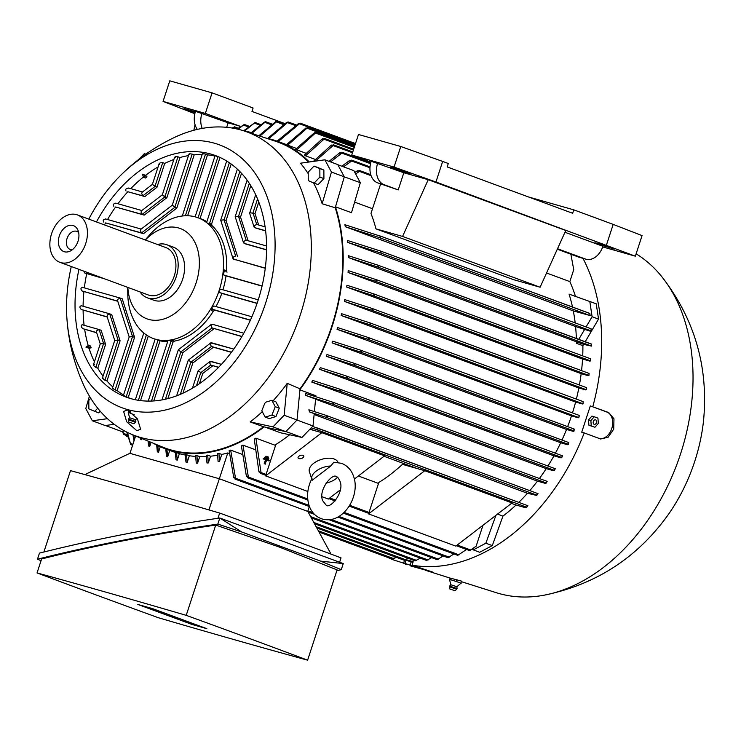 <?xml version="1.0" encoding="UTF-8"?>
<svg xmlns="http://www.w3.org/2000/svg" width="741" height="741" viewBox="0 0 741 741"><rect width="100%" height="100%" fill="white"/><g stroke="black" fill="none" stroke-linecap="round" stroke-linejoin="round"><path stroke-width="1.11" d="M312.017 478.38C307.441 487.356 306.422 496.257 308.941 505.103C311.072 511.679 315.129 516.19 321.131 518.635C342.203 525.943 360.617 496.59 353.753 476.852C351.623 470.276 347.566 465.765 341.564 463.32L333.848 462.227L330.782 465.987L312.22 480.251A15.042 7.975 -17.7 0 1 311.859 479.427A15.042 7.975 -17.7 0 1 330.782 465.987M337.572 477.426A15.042 7.975 -17.7 0 1 325.957 483.151M311.859 479.427L309.368 471.656A15.042 7.975 -17.7 0 1 317.167 461.152A15.042 7.975 -17.7 0 1 334.191 459.012A15.042 7.975 -17.7 0 1 337.998 462.403M354.355 479.066L384.57 455.854L321.835 432.688L265.602 475.879L307.848 491.487M322.029 496.72L328.337 499.054L340.332 489.838M298.947 456.215A3.01 1.593 -17.7 0 1 301.865 455.187A3.01 1.593 -17.7 0 1 303.819 456.039A3.01 1.593 -17.7 0 1 302.967 457.706A3.01 1.593 -17.7 0 1 300.04 458.735A3.01 1.593 -17.7 0 1 298.095 457.873A3.01 1.593 -17.7 0 1 298.947 456.215M176.515 452.594L177.256 460.133A170.476 119.607 -69.7 0 1 176.645 459.957A170.476 119.607 -69.7 0 1 176.034 459.781L175.293 452.251A163.65 114.827 -69.7 0 0 175.904 452.427A163.65 114.827 -69.7 0 0 176.515 452.594L179.368 453.649A163.65 114.827 -69.7 0 0 185.259 455.048M186.5 454.687L187.232 462.245A170.476 119.607 -69.7 0 1 185.963 462.051L185.231 454.492A163.65 114.827 -69.7 0 0 186.5 454.687L189.353 455.743A163.65 114.827 -69.7 0 0 195.615 456.419M196.884 455.558L197.588 463.19A170.476 119.607 -69.7 0 1 196.272 463.144L195.559 455.511A163.65 114.827 -69.7 0 0 196.884 455.558L199.737 456.613A163.65 114.827 -69.7 0 0 206.378 456.512M207.684 455.141L208.341 462.912A170.476 119.607 -69.7 0 1 206.98 463.014L206.313 455.27A163.65 114.827 -69.7 0 0 207.684 455.141L210.537 456.197A163.65 114.827 -69.7 0 0 217.567 455.243M218.928 453.372L219.521 461.347A170.476 119.607 -69.7 0 1 218.104 461.615L217.502 453.668A163.65 114.827 -69.7 0 0 218.928 453.372L221.791 454.428A163.65 114.827 -69.7 0 0 227.783 452.936L229.275 453.483M233.767 477.704L229.173 450.602A163.65 114.827 -69.7 0 0 230.664 450.102L241.751 454.196M246.438 476.435L241.381 445.86A163.65 114.827 -69.7 0 0 242.955 445.137L254.534 449.416M258.952 471.897L254.246 439.154A163.65 114.827 -69.7 0 0 255.904 438.153L275.559 445.415M358.366 475.991L378.512 483.428M497.507 514.115L502.944 516.116L492.302 545.589L479.705 552.258L473.267 549.878L485.864 543.218L495.933 515.319M312.6 426.399L527.898 505.733L526.573 507.446L524.508 507.437L516.023 505.029A163.65 114.827 110.3 0 1 502.944 516.116M516.023 505.029L511.503 503.361M417.405 468.608L384.023 456.28M314.443 430.595L310.108 428.993M285.924 431.54L301.967 437.459L280.385 432.744L265.185 427.131M153.137 443.183A163.65 114.827 -69.7 0 0 164.789 448.574A163.65 114.827 -69.7 0 0 170.68 450.5A163.65 114.827 -69.7 0 0 264.157 426.909L263.546 426.77A163.048 114.401 110.3 0 1 162.242 446.934L132.111 434.522A161.853 113.558 110.3 0 1 82.927 383.44C73.72 362.46 68.357 340.536 66.857 317.667A140.188 98.358 110.3 0 1 71.293 266.538M265.602 475.879L275.865 444.48A163.65 114.827 -69.7 0 0 289.638 434.763M368.555 513.902L378.818 482.493A163.65 114.827 -69.7 0 0 402.437 464.357L424.788 470.711L512.059 502.935L455.826 546.126L368.555 513.902L424.788 470.711M485.864 543.218L492.302 545.589M472.23 548.998L473.267 549.878M457.725 555.361L466.552 549.47M457.734 555.37L343.352 513.133M242.955 445.137L248.383 477.047L247.781 477.834L307.83 500.008M248.235 477.871L246.605 475.611M456.373 545.709L469.562 550.582A0.898 0.63 -69.7 0 0 470.229 550.267L476.139 546.191L482.984 525.267M255.904 438.153L261.101 473.036A0.898 0.63 110.3 0 1 260.443 473.351L265.787 475.333M259.109 471.119L260.443 473.351A188.807 132.472 -69.7 0 0 261.101 473.036M230.664 450.102L235.545 478.26L235.008 479.075L309.46 506.566M337.85 517.051L448.009 557.732L453.937 553.962M235.369 479.112L233.961 476.861M437.162 559.677L443.201 555.954M437.171 559.677L328.958 519.719M331.042 554.12L307.821 511.429L219.345 478.76L208.897 509.901M43.895 551.999L70.488 470.637A1005.991 38.615 18.1 0 1 219.66 513.05A1227.04 47.1 18.1 0 1 282.617 536.104A1227.04 47.1 18.1 0 1 341.036 557.871L339.61 562.243M37.467 559.196L39.458 553.11C94.051 539.365 154.174 527.666 219.818 518.005L343.25 563.586L341.258 569.662L320.621 561.132L241.714 531.992L217.835 524.091C152.183 533.752 92.06 545.45 37.467 559.196L41.042 560.705M336.822 570.774L341.258 569.662M307.608 660.166L337.109 569.894L279.07 546.969L215.724 525.073C152.303 534.381 94.264 545.672 41.616 558.964L37.05 572.932A1227.04 47.1 -161.9 0 0 95.469 594.699A1227.04 47.1 -161.9 0 0 158.435 617.753A1005.991 38.615 -161.9 0 0 307.608 660.166A1227.04 47.1 -161.9 0 0 249.189 638.399A1227.04 47.1 -161.9 0 0 186.223 615.345A1005.991 38.615 -161.9 0 0 37.05 572.932M192.114 624.478L137.817 604.434L152.544 608.62L206.832 628.664L192.114 624.478L192.354 623.755M191.234 623.477L184.352 621.282L191.271 623.357M177.534 618.661L171.486 616.531L177.571 618.54M163.854 613.613L157.814 611.482L163.9 613.492M155.443 610.26L148.561 608.065L155.48 610.139M149.784 608.417L149.951 607.879M148.561 608.065L148.737 607.537M163.113 612.853L154.999 610.445L163.215 612.557M168.911 615.289L176.793 617.901L168.911 615.289M183.805 620.68L189.659 622.653L183.805 620.68M215.724 525.073L186.223 615.345M320.621 561.132L343.25 563.586M217.835 524.091L219.818 518.005L241.714 531.992M219.66 513.05L217.947 518.283M84.835 474.592L129.879 453.325L219.345 478.76L227.783 452.936M392.045 559.01L394.258 557.908M318.352 530.788L393.804 558.649L396.24 557.297M404.049 560.177L408.124 558.297M415.155 560.891L420.304 558.121M426.64 560.465L431.605 557.621M307.737 511.401L309.34 506.52M219.521 461.347L221.791 454.428M208.341 462.912L210.537 456.197M197.588 463.19L199.737 456.613M187.232 462.254L189.353 455.743M177.256 460.133L179.368 453.649M164.789 448.574L172.875 451.565A163.65 114.827 -69.7 0 0 175.302 452.418M165.771 448.935L166.484 456.354A170.476 119.607 -69.7 0 0 167.661 456.845L169.763 450.417M156.675 445.063L157.324 451.741A170.476 119.607 -69.7 0 0 158.454 452.39L160.288 446.758M148.08 441.108L148.561 445.915A170.476 119.607 -69.7 0 0 149.636 446.712L151.071 442.331M140.114 437.82L140.225 438.792A170.476 119.607 -69.7 0 0 141.244 439.765L141.67 438.459M129.962 453.344L135.631 435.977M166.929 449.37L167.661 456.845M157.787 445.61L158.454 452.39M149.117 441.534L149.636 446.712M141.077 438.218L141.244 439.765M301.967 437.459L313.017 425.973L314.203 413.654L309.479 411.913L326.123 417.331L536.716 495.099L537.262 494.284M296.974 420.045L313.017 425.973M315.833 396.704L315.925 395.777L299.929 389.868M326.123 417.331L327.355 416.766L326.031 415.368L308.877 409.801L309.488 411.913M314.397 411.579L315.601 399.066L305.653 395.398L305.32 393.378L332.274 402.03L333.57 403.419L332.283 403.956L305.653 395.398M529.787 490.616A163.65 114.827 110.3 0 0 537.447 481.141L544.941 483.271L546.117 483.16L546.525 482.058M546.312 482.354L546.858 481.909M332.413 402.085L547.154 481.381L546.117 483.16M536.975 494.627L537.716 494.108M326.031 415.368L538.003 493.645L536.716 495.099M536.882 495.47L527.453 493.284L314.119 414.506M527.453 493.284A163.65 114.827 110.3 0 1 518.793 502.37M526.573 507.446L526.527 507.02A0.898 0.63 -69.7 0 0 527.092 506.39L527.62 506.122M316.592 427.705L317.963 429.169A0.898 0.63 110.3 0 1 317.398 429.799L311.192 427.863M317.398 429.799A188.807 132.472 -69.7 0 0 317.963 429.169M537.447 481.141L315.592 399.214M582.889 345.667L576.452 343.296A163.65 114.827 -69.7 0 0 576.433 341.777L583.649 344.38L582.889 345.667A163.65 114.827 110.3 0 1 582.713 355.893M576.433 341.777L348.409 257.572A163.65 114.827 -69.7 0 0 348.372 255.691L377.669 265.083L591.522 344.222L591.485 346.093L376.548 266.593L348.409 257.572M576.359 338.452A163.65 114.827 -69.7 0 0 575.572 326.54L347.548 242.335A163.65 114.827 -69.7 0 0 347.344 240.408L380.55 251.051L591.068 328.791M575.183 322.928A163.65 114.827 -69.7 0 0 573.302 310.905L345.278 226.7A163.65 114.827 -69.7 0 0 344.88 224.718L380.661 236.259A0.898 0.63 110.3 0 1 380.754 237.074L378.716 237.379L345.278 226.7M572.506 307.015A163.65 114.827 -69.7 0 0 569.069 294.121L596.246 303.81L598.533 319.093L585.214 341.721M570.876 254.219L573.738 269.668L569.838 281.599A163.65 114.827 110.3 0 1 575.47 296.381M569.838 281.599L546.552 272.994M372.519 208.73L354.624 202.117M308.219 173.69A162.548 114.049 -69.7 0 0 300.457 163.205L324.882 159.815L337.757 164.567L344.306 176.821L360.311 182.721L351.512 212.713L335.516 206.804M335.228 207.786A163.048 114.401 110.3 0 1 331.69 326.392A163.048 114.401 110.3 0 1 300.031 388.821L299.948 389.683A163.65 114.827 -69.7 0 0 335.478 206.934L335.228 207.786L322.15 203.747A162.548 114.049 -69.7 0 0 313.573 182.907M339.767 389.155L555.278 468.729L554.37 470.563L553.434 470.692L546.228 468.645A163.65 114.827 110.3 0 1 539.402 478.519M546.228 468.645L311.757 382.06A163.65 114.827 -69.7 0 0 312.785 380.476L339.628 389.099L340.869 390.47L339.517 390.979L311.757 382.06M346.38 376.011L562.512 455.826L561.724 457.697L560.946 457.836L553.944 455.845A163.65 114.827 110.3 0 1 547.914 466.015M553.944 455.845L319.482 369.268A163.65 114.827 -69.7 0 0 320.371 367.647L346.306 375.983L347.418 377.308L346.01 377.799L319.482 369.268M353.92 363.22L568.801 442.572L568.245 444.572L567.56 444.73L560.696 442.775A163.65 114.827 110.3 0 1 555.398 453.196M560.696 442.775L326.235 356.199A163.65 114.827 -69.7 0 0 327.013 354.541L353.855 363.192L354.939 364.507L353.448 364.97L326.235 356.199M360.654 350.197L574.284 429.085L573.951 431.216L573.321 431.382L566.541 429.447A163.65 114.827 110.3 0 1 561.974 440.052M566.541 429.447L332.07 342.87A163.65 114.827 -69.7 0 0 332.746 341.184L360.589 350.169L361.645 351.475L360.07 351.901L332.07 342.87M571.506 415.868L337.044 329.291A163.65 114.827 -69.7 0 0 337.322 328.43A163.65 114.827 -69.7 0 0 337.6 327.578L368.064 337.433L578.795 415.247L579.434 415.914L578.258 417.794L571.506 415.868A163.65 114.827 110.3 0 1 567.643 426.631M575.609 402.048L341.147 315.471A163.65 114.827 -69.7 0 0 341.601 313.721L369.666 322.78L583.148 401.613L583.019 403.808L582.389 403.975L575.609 402.048A163.65 114.827 110.3 0 1 572.46 412.913M372.075 308.441L586.511 387.626L586.381 389.747L585.696 389.923L578.841 387.978A163.65 114.827 110.3 0 1 576.359 399.112M578.841 387.978L344.38 301.402A163.65 114.827 -69.7 0 0 344.722 299.623L372.01 308.413L586.52 387.626M581.176 373.649L346.714 287.073A163.65 114.827 -69.7 0 0 346.936 285.257L373.464 293.788L589.076 373.408L588.938 375.455L588.15 375.641L581.176 373.649A163.65 114.827 110.3 0 1 579.406 385.005M590.697 358.848L590.651 360.904L589.725 361.089L582.546 359.052A163.65 114.827 110.3 0 1 581.546 370.63M582.546 359.052L348.085 272.475A163.65 114.827 -69.7 0 0 348.187 270.622L376.002 279.561L590.688 358.839L376.076 279.589M380.615 183.953L370.982 213.436A163.65 114.827 110.3 0 1 375.974 228.867L513.513 279.653L540.115 287.221L565.772 230.488L428.233 179.702L402.576 236.425L540.115 287.221M368.064 337.433L369.203 338.757L367.499 339.146L337.044 329.291M578.878 417.628L367.499 339.146M375.974 228.867L402.576 236.425M600.238 244.132L614.363 248.995L599.978 244.743L594.93 242.77L600.238 244.132M395.935 168.689L410.06 173.551L395.675 169.3L390.627 167.327L395.935 168.689M370.917 162.131L351.753 155.054L394.045 167.077L435.94 181.999L635.343 256.182L602.692 246.901M403.826 172.764L398.223 189.909L377.641 182.86A18.053 12.847 105.9 0 1 371.185 161.26L403.826 172.764L428.233 179.702M564.966 232.266L602.905 246.281A18.053 12.847 -74.1 0 1 585.899 259.183A18.053 12.847 -74.1 0 1 585.233 258.961L557.519 248.735M557.306 249.208L578.721 257.118A18.053 12.847 105.9 0 0 579.397 257.331L585.899 259.183M398.223 189.909L384.153 184.713A18.053 12.847 -74.1 0 1 377.688 163.113M635.343 256.182L642.067 235.61L613.187 224.393L573.775 209.842L572.654 213.269L447.175 166.929L448.296 163.502L442.664 161.427L435.94 181.999M442.664 161.427L400.77 146.505L394.045 167.077M613.187 224.393L606.462 244.965M528.546 196.976L573.775 209.842M400.77 146.505L358.477 134.482L351.753 155.054M375.937 279.542L376.734 280.746L374.937 281.089L348.085 272.475M590.67 360.145L590.577 359.413M373.464 293.788L374.316 295.02L372.575 295.381L346.714 287.073M588.993 374.613L588.919 374.038M371.936 308.395L372.871 309.645L371.148 310.025L344.38 301.402M369.592 322.761L370.611 324.049L368.916 324.428L341.147 315.471M573.951 431.216L573.83 429.826M568.245 444.572L568.31 443.303M561.724 457.697L561.993 456.539M554.37 470.563L554.694 469.424M360.311 182.721L353.846 170.634L337.831 164.724M309.312 161.973A163.65 114.827 -69.7 0 0 278.171 141.531A163.65 114.827 -69.7 0 0 272.29 139.614A163.65 114.827 -69.7 0 0 265.815 138.058M315.11 159.371L305.514 155.823A163.65 114.827 -69.7 0 0 304.449 155.008L322.446 138.724M305.94 153.239L296.798 149.867A163.65 114.827 -69.7 0 0 295.678 149.21L314.425 132.75M296.363 148.395L287.665 145.18A163.65 114.827 -69.7 0 0 286.489 144.68L306.033 127.924M369.972 167.781L351.669 161.019L351.688 160.112L351.669 161.019L343.528 166.827M349.4 161.112L352.031 160.325M341.833 166.197L349.733 160.408M370.519 163.687L341.833 153.091L341.897 152.211L341.833 153.091L330.606 161.927M339.721 153.267L342.166 152.359M329.06 161.362L340.045 152.535M277.097 141.142L298.503 123.534L300.207 123.154L278.255 141.568M300.207 123.154L299.725 123.886L355.235 144.384M354.772 145.82L307.367 128.313L307.728 127.535L287.665 145.18M305.644 128.693L307.774 127.554M354.263 147.366L315.87 133.185L316.148 132.38L296.798 149.867M314.064 133.528L316.25 132.417M353.383 150.053L323.993 139.197L324.188 138.363L323.993 139.197L305.514 155.823M322.113 139.503L324.345 138.428M313.387 161.408L331.394 145.051M352.512 152.739L333.061 145.56L333.191 144.699L333.061 145.56L315.453 161.121M331.07 145.801L333.404 144.81M359.802 171.078A188.807 132.472 -69.7 0 0 359.431 170.476A0.898 0.63 110.3 0 1 359.802 171.078L355.634 173.987M359.394 170.458L359.431 170.476A0.898 0.63 110.3 0 1 359.441 170.476L370.741 174.644M357.079 171.403L359.431 170.476M354.837 172.486L357.394 170.736M589.882 314.341L589.873 314.295A0.898 0.63 -69.7 0 0 589.78 313.48L590.16 315.573L378.716 237.379M589.78 313.48L380.272 236.036M380.142 235.981L380.661 236.259A188.807 132.472 -69.7 0 1 380.754 237.074M590.077 315.027L589.873 314.295M573.302 310.905L590.16 315.573M586.075 326.948L592.105 316.722L589.808 301.439M591.068 328.8L591.355 330.995L379.197 252.477L347.548 242.335M380.476 251.032L381.152 252.19L379.197 252.477M591.253 330.31L591.031 329.254M575.572 326.54L590.271 331.19L591.355 330.995M578.777 339.35L584.779 329.161M377.669 265.083L378.392 266.26L376.548 266.593M591.466 345.417L591.355 344.537M591.355 344.908L591.42 344.019L591.355 344.908M576.452 343.296L577.22 341.999M583.019 403.808L368.916 324.428M586.381 389.747L371.148 310.025M588.938 375.455L372.575 295.381M590.651 360.904L374.937 281.089M591.485 346.093L583.649 344.38M592.105 316.722L598.533 319.093M193.846 130.268L195.031 124.599M195.133 112.549L184.046 108.594L195.346 111.817M197.365 129.388A18.053 12.847 105.9 0 1 195.504 111.317L228.145 122.821L239.538 126.053L238.972 127.767M194.846 113.697L163.057 101.406L205.35 113.429L239.538 126.053M202.228 128.397A18.053 12.847 -74.1 0 1 202.006 113.16M205.35 113.429L212.074 92.857L169.782 80.834L163.057 101.406M228.145 122.821L226.681 127.322M212.074 92.857L253.098 108.01L251.977 111.437L284.748 123.534M232.248 128.045L234.573 126.822L232.767 128.137M237.296 129.045L244.308 124.46L238.037 129.221M243.632 130.786L255.117 122.497L244.474 131.064M251.31 132.639L264.213 122.2L265.63 121.709L252.255 132.963M258.831 135.77L275.606 121.737L277.106 121.274L259.878 136.112M267.64 138.437L286.628 122.413L288.212 121.987L268.835 138.715M324.882 159.815L331.44 172.069L344.306 176.821L335.478 206.934M125.887 435.282L126.192 436.245L127.906 436.884M126.192 436.245L126.442 435.486M105.454 425.51L121.292 431.355L124.497 430.91M123.386 433.883A188.807 132.472 -69.7 0 0 123.747 434.485A0.898 0.63 110.3 0 1 123.386 433.883L122.422 431.197M122.793 431.151L123.747 434.485A0.898 0.63 110.3 0 1 123.738 434.485L127.647 435.93M127.433 432.42L130.694 444.554L126.72 432.068M134.047 440.849L132.926 434.865M133.778 435.208L134.492 439.469M138.938 159.259L144.273 153.72L145.958 154.082M403.613 563.123L393.323 559.872A188.927 132.556 110.3 0 1 387.849 557.464M393.323 559.872L393.712 558.695M405.957 559.612L413.182 561.669L412.033 565.188L432.605 572.052L410.681 565.957M584.223 432.92L581.722 432.207L590.318 405.92L608.741 412.561L613.974 418.804L613.724 429.122L608.157 437.209L600.645 439.005L584.223 432.92A188.927 132.556 110.3 0 1 412.033 565.188M582.963 258.35A188.927 132.556 110.3 0 1 592.819 406.633M636.121 253.82A184.111 129.175 110.3 0 1 661.954 276.884A184.111 129.175 110.3 0 1 677.265 463.366A184.111 129.175 110.3 0 1 544.431 595.134A184.111 129.175 110.3 0 1 498.925 593.485A184.111 129.175 110.3 0 1 496.387 592.726L461.374 581.657M456.882 586.742L460.837 583.287L461.55 581.12L450.176 578.082L449.611 579.795L450.824 584.76L449.62 586.103L457.058 588.53L456.882 586.733L450.824 584.751M450.843 579.786L449.583 579.657M456.743 581.639L450.408 579.666M461.171 583.269L456.095 581.426M455.076 590.725L449.926 589.049L455.076 590.725L456.762 589.188L449.472 586.807L449.62 586.103M456.345 581.657L456.975 579.712M450.732 579.907L451.269 578.267M661.954 276.884C694.743 319.241 708.609 367.11 703.561 420.48A145.606 102.156 110.3 0 1 669.382 513.041C638.529 556.889 596.885 584.26 544.431 595.134M590.318 405.92L606.805 412.005A13.838 9.846 -74.1 0 1 611.76 428.567A13.838 9.846 -74.1 0 1 599.645 438.663M594.226 416.757L591.892 416.09L588.539 419.98L588.9 425.232L594.958 427.27L591.244 425.899L590.883 420.638L594.226 416.757L597.941 418.128L598.311 423.38L594.958 427.27M588.9 425.232L591.244 425.899M588.539 419.98L590.883 420.638M593.337 421.518A2.334 1.667 105.9 0 0 594.171 424.315A2.334 1.667 105.9 0 0 596.459 422.676A2.334 1.667 105.9 0 0 595.625 419.878A2.334 1.667 105.9 0 0 593.337 421.518M405.985 560.14L413.015 562.178M412.941 562.419L405.197 560.001M404.567 560.187L403.586 563.197L406.411 564.559M403.187 562.984L405.466 563.373M406.049 560.15L404.984 563.438L413.802 566.42L414.006 565.809M411.162 561.761L410.088 565.05M321.835 432.688L309.831 429.28M114.188 424.297L105.213 425.538L92.338 420.786L85.789 408.541L89.42 396.139M88.8 219.123A140.188 98.358 110.3 0 1 118.662 177.377C134.667 160.973 152.989 147.792 173.626 137.835A161.853 113.558 110.3 0 1 241.168 130.046A161.853 113.558 110.3 0 1 244.206 130.972L275.161 141.123A163.048 114.401 110.3 0 1 308.608 162.075M331.44 172.069L322.15 203.747M244.206 130.972A161.853 113.558 110.3 0 1 300.309 314.869A161.853 113.558 110.3 0 1 140.67 437.496A161.853 113.558 110.3 0 1 132.111 434.522M263.546 426.77L250.162 421.907A162.548 114.049 -69.7 0 0 262.295 411.681M273.096 400.779A162.548 114.049 -69.7 0 0 287.23 383.347L300.031 388.821M264.75 403.363A162.381 113.929 -69.7 0 0 265.926 402.131L271.854 400.325L275.244 406.661L271.919 415.062L265.204 417.109L261.814 410.773L264.75 403.363M127.433 409.884L137.474 418.952L140.614 429.224L136.853 430.697L126.702 421.805L123.627 411.477L127.433 409.884M118.662 177.377A140.188 98.358 110.3 0 1 214.334 143.189A140.188 98.358 110.3 0 1 265.565 303.282A140.188 98.358 110.3 0 1 127.285 409.495A140.188 98.358 110.3 0 1 66.857 317.667M134.288 414.812L129.842 413.006L130.379 411.348M136.946 418.165L135.677 419.739L129.619 417.757L128.267 412.737L128.999 410.514M129.981 412.894L128.212 412.589M135.677 419.739L135.853 421.527L128.415 419.1L129.619 417.757M133.871 423.732L128.721 422.046L133.871 423.732L135.557 422.194L128.258 419.814L128.415 419.1M96.469 221.948A128.758 90.337 110.3 0 1 215.409 155.554A128.758 90.337 110.3 0 1 257.84 301.087A128.758 90.337 110.3 0 1 126.211 397.13A128.758 90.337 110.3 0 1 78.954 269.363M198.051 217.771L218.03 156.638L218.752 156.907M216.15 156.138L218.4 156.777M195.124 216.835L215.094 155.721L215.603 155.832M185.37 215.761L205.516 154.128L207.526 154.878A128.758 90.337 110.3 0 1 214.992 156.055M203.173 154.008C202.191 153.387 203.034 153.452 205.72 154.211M188.983 154.045L172.236 205.257L176.803 208.091L143.504 233.674L141.494 232.933L140.355 230.618L140.883 229.312L172.255 205.211L174.783 207.35L192.188 154.1L194.198 154.85A128.758 90.337 110.3 0 1 202.145 154.554M189.677 154.489C188.742 153.702 189.65 153.6 192.391 154.193M174.607 157.212L162.307 194.846L166.873 197.671L144.162 215.122L142.152 214.381L141.012 212.074L141.55 210.759L162.325 194.8L164.854 196.93L177.979 156.777L179.989 157.518A128.758 90.337 110.3 0 1 188.473 155.601M175.284 157.75C174.394 156.759 175.358 156.462 178.183 156.87M159.148 163.705L152.377 184.426L156.944 187.269L144.828 196.578L142.818 195.837L141.67 193.521L142.207 192.206L152.396 184.379L154.925 186.519L162.733 162.64L164.743 163.391A128.758 90.337 110.3 0 1 173.857 159.51M159.787 164.345C158.963 163.103 160.01 162.566 162.927 162.742M145.579 175.339L147.014 176.849L145.486 178.025L143.476 177.284L142.485 174.2L145.579 175.339A128.758 90.337 110.3 0 1 158.102 166.929M130.74 188.64A128.758 90.337 110.3 0 1 143.254 177.173M126.081 191.048C125.099 189.381 126.007 188.409 128.804 188.14M128.536 188.01L142.494 191.984L128.536 188.01M117.949 203.738A128.758 90.337 110.3 0 1 127.841 191.734L142.726 195.8M113.836 206.304C112.706 204.599 113.438 203.58 116.041 203.256M115.763 203.117L141.837 210.537L115.763 203.117M107.538 219.512A128.758 90.337 110.3 0 1 115.596 206.989L142.068 214.344M103.851 222.207C102.601 220.466 103.203 219.41 105.657 219.04M105.37 218.901L141.179 229.08L105.37 218.901M104.509 224.921A128.758 90.337 110.3 0 1 105.62 222.893L141.411 232.896M257.053 303.421L221.791 293.399L219.781 292.649L219.151 290.5L220.827 289.203L258.238 299.836L220.837 289.203M145.208 239.954L149.895 234.591A64.374 45.173 110.3 0 1 195.624 216.974A64.374 45.173 110.3 0 1 197.94 217.734A64.374 45.173 110.3 0 1 219.151 290.5A64.374 45.173 110.3 0 1 155.647 339.276A64.374 45.173 110.3 0 1 153.331 338.517A64.374 45.173 110.3 0 1 127.776 294.483L127.702 287.36M156.194 339.545L158.454 340.193M138.391 400.297L158.083 340.045L160.093 340.786L140.54 400.603M167.642 341.703A64.374 45.173 110.3 0 1 160.093 340.786M148.228 401.113L168.031 340.508L172.394 340.369L174.404 341.11L172.968 342.212L169.059 340.258M213.288 311.239L211.278 310.498L211.602 307.58L212.713 309.395L214.723 310.136L213.288 311.239A64.374 45.173 110.3 0 1 174.404 341.11M250.421 320.103L212.713 309.386L211.602 307.58L213.834 305.95L251.903 316.778L213.834 305.95M221.791 293.399A64.374 45.173 110.3 0 1 215.992 306.561M145.356 240.01A48.137 33.771 110.3 0 1 178.516 227.95A48.137 33.771 110.3 0 1 196.106 282.923A48.137 33.771 110.3 0 1 148.626 319.39A48.137 33.771 110.3 0 1 127.85 287.415M157.537 244.502A28.278 19.84 110.3 0 1 165.919 244.437A28.278 19.84 110.3 0 1 166.929 244.771L173.366 247.142A28.278 19.84 110.3 0 1 182.443 279.829A28.278 19.84 110.3 0 1 154.795 300.531A28.278 19.84 110.3 0 1 153.776 300.198L147.339 297.817A28.278 19.84 110.3 0 1 140.03 291.917M166.929 244.771A28.278 19.84 110.3 0 1 176.006 277.449A28.278 19.84 110.3 0 1 148.357 298.151A28.278 19.84 110.3 0 1 147.339 297.817M77.416 214.918L165.891 247.587A25.268 17.728 110.3 0 1 173.996 276.791A25.268 17.728 110.3 0 1 149.293 295.298A25.268 17.728 110.3 0 1 148.385 295.001L59.91 262.323A25.268 17.728 110.3 0 1 51.796 233.119A25.268 17.728 110.3 0 1 76.508 214.621A25.268 17.728 110.3 0 1 77.416 214.918A25.268 17.728 110.3 0 1 85.521 244.122A25.268 17.728 110.3 0 1 60.818 262.62A25.268 17.728 110.3 0 1 59.91 262.323M72.951 225.477A13.838 9.707 110.3 0 1 77.777 229.858A13.838 9.707 110.3 0 1 69.895 251.218A13.838 9.707 110.3 0 1 64.365 251.764A13.838 9.707 110.3 0 1 59.308 235.962A13.838 9.707 110.3 0 1 72.951 225.477M72.312 249.736A9.624 6.752 110.3 0 1 70.543 249.569A9.624 6.752 110.3 0 1 70.2 249.458A9.624 6.752 110.3 0 1 67.116 238.324A9.624 6.752 110.3 0 1 76.527 231.275A9.624 6.752 110.3 0 1 76.869 231.396A9.624 6.752 110.3 0 1 78.657 232.554M123.404 395.453L143.671 333.459M262.036 286.1L226.005 275.856A64.374 45.173 110.3 0 1 222.958 289.805M226.005 275.856L223.995 275.115L223.097 272.392L224.523 269.993L226.533 270.734L227.005 272.216M212.121 225.718L207.341 223.143L211.593 224.051L212.121 225.718A64.374 45.173 110.3 0 1 226.533 270.734M207.341 223.143L206.619 222.448L226.69 161.038M197.94 217.734L201.154 218.919A64.374 45.173 110.3 0 1 206.859 221.707M198.412 217.937L196.152 217.298M181.582 216.094L182.286 216.001L202.45 153.628M224.523 269.993L225.051 271.651L223.097 272.392L225.162 271.697M212.713 309.386L214.723 310.136M250.356 320.251L214.723 310.127M235.703 255.96L233.332 257.053L233.48 259.072L265.259 268.279M232.98 258.563L220.716 220.216L224.051 219.827L235.601 255.914L233.332 257.053L232.98 258.563L235.49 259.822M239.825 171.551L224.041 219.827L226.061 220.577L237.555 256.479M244.03 243.335L246.04 244.076L244.021 243.344L243.882 241.316L244.021 243.344L266.565 249.745M266.565 249.912L246.04 244.076M243.53 242.826L235.184 216.743L235.86 216.252L240.529 217.094L248.096 240.742M238.519 216.353L246.142 240.177L243.882 241.316L246.253 240.214M254.58 227.598L256.59 228.339L254.08 227.079L254.422 225.579L254.58 227.598L265.593 230.729M265.611 230.905L256.59 228.339M254.08 227.079L249.652 213.26L250.328 212.778L255.006 213.612L258.646 225.005M256.803 224.477L254.422 225.579L256.618 224.43L265.083 226.839L256.618 224.43M258.766 202.071L254.997 213.612M250.791 185.685L240.529 217.094M241.501 173.32L226.051 220.568M231.192 164.057L211.583 224.051M220.012 157.463L200.061 218.521M207.526 154.878L187.63 215.751M194.198 154.85L176.803 208.101L174.793 207.35L141.494 232.933M179.989 157.518L166.873 197.68L164.863 196.939L142.152 214.381M142.818 195.837L154.934 186.519L156.944 187.269M164.743 163.391L156.944 187.26M142.485 174.2L147.014 176.849M144.68 196.522L127.841 191.734M144.023 215.075L115.596 206.989M143.365 233.619L105.62 222.893M104.388 278.755L84.696 272.984L83.807 271.15M129.193 336.951L117.587 300.707L117.939 299.197L120.209 298.058L122.219 298.799L134.556 337.35L117.143 390.6L115.133 389.859L132.537 336.618L129.203 336.933M123.562 394.972A128.758 90.337 110.3 0 1 117.143 390.6M84.344 287.869A128.758 90.337 110.3 0 1 86.706 273.725M120.209 298.058L132.546 336.609L134.556 337.35L132.537 336.618L129.212 336.886L112.475 388.108M82.14 290.981C80.417 289.11 80.556 287.925 82.538 287.415M82.242 287.276L119.977 298.002L82.242 287.276M117.782 301.3L81.908 290.926L117.726 301.115M114.725 340.434L107.047 316.444L107.389 314.934L109.659 313.795L111.669 314.536L120.088 340.832L106.954 380.985L104.944 380.244L118.069 340.091L114.725 340.415M112.836 386.997A128.758 90.337 110.3 0 1 106.954 380.985M83.094 306.255A128.758 90.337 110.3 0 1 83.918 291.667M102.443 377.993L114.744 340.369L118.078 340.091L120.088 340.832L118.069 340.091M81.325 309.488C79.454 307.571 79.444 306.348 81.315 305.801M109.446 313.749L81.019 305.663L109.427 313.739M107.232 317.037L81.093 309.432L107.176 316.852M99.118 329.532L103.601 343.574L105.611 344.315L97.803 368.184L95.793 367.443L103.592 343.574L100.257 343.898L96.497 332.181L96.849 330.671L99.118 329.532L101.128 330.282L105.611 344.315L103.592 343.574L100.276 343.843L93.496 364.572M103.045 376.15A128.758 90.337 110.3 0 1 97.803 368.184M84.113 325.28A128.758 90.337 110.3 0 1 83.103 310.173M82.872 328.661C80.815 326.698 80.639 325.419 82.353 324.836M82.056 324.697L98.877 329.486L82.056 324.697M96.691 332.774L82.649 328.615L96.626 332.589M88.114 345.213A128.758 90.337 110.3 0 1 84.659 329.356M94.413 361.793A128.758 90.337 110.3 0 1 89.05 348.298L91.143 347.788L89.133 347.047L85.956 347.149L89.05 348.298M85.956 347.149L88.568 345.278L90.578 346.019L91.143 347.788M96.006 367.499C93.57 365.832 93.023 364.85 94.357 364.535M105.157 380.309C102.666 378.892 102.036 378.142 103.268 378.067M115.346 389.933C112.808 388.701 112.113 388.154 113.271 388.265M126.424 396.843L124.182 395.685M148.283 336.127L128.221 397.509L126.211 396.768L146.412 334.951M130.277 398.473A128.758 90.337 110.3 0 1 128.221 397.509M172.959 342.212L153.767 400.946M212.121 324.197L243.798 333.209L212.121 324.197L210.916 325.632L212.056 327.939L214.066 328.689L182.897 352.623L180.887 351.882L178.368 349.733L211.444 324.317L210.916 325.632L212.056 327.93L241.872 336.581M212.296 324.252L211.444 324.317M182.888 352.623L167.855 398.63M211.639 342.796L210.259 344.176L211.398 346.492L213.408 347.233L192.827 363.044L188.297 360.145L210.787 342.87L210.259 344.176L211.398 346.482L213.408 347.233M211.463 342.75L233.767 349.094L210.787 342.87M192.817 363.044L182.962 393.193M231.396 352.336L213.408 347.223M210.981 361.349L209.601 362.729L210.74 365.044L212.75 365.785L202.756 373.455L198.542 371.222L198.227 370.565L210.129 361.413L209.601 362.729L210.74 365.035L218.53 367.416M210.805 361.302L221.457 364.331L210.129 361.413M202.747 373.455L199.385 383.745M287.23 383.347L284.155 415.238L272.957 426.89L250.162 421.907M299.948 389.683L297.03 419.99L284.155 415.238M107.464 418.693L92.338 420.786M97.719 408.198L94.691 411.348L98.71 412.839L100.248 411.236M94.691 411.348L88.855 408.875L88.818 400.362L90.763 398.343M265.204 417.109L269.224 418.6L275.948 416.544L279.274 408.152L275.874 401.807L271.854 400.325M279.274 408.152L275.244 406.661M275.948 416.544L271.919 415.062M314.091 183.12L318.111 184.611L323.91 178.581L323.873 170.069L318.028 167.596L314.008 166.104L319.843 168.587L319.89 177.09L314.091 183.12L308.941 180.943A162.381 113.929 -69.7 0 0 308.247 179.646L308.21 172.144L314.008 166.104M323.873 170.069L319.843 168.587M323.91 178.581L319.89 177.09M297.03 419.99L285.822 431.642L272.957 426.89M285.822 431.642L264.157 426.909M244.586 131.101A4.909 0.491 14.6 0 1 245.503 131.203A4.909 0.491 14.6 0 1 250.708 132.444A4.909 0.491 14.6 0 1 253.533 133.649L253.441 134.001M268.89 458.735L268.687 459.346L265.259 458.077L265.454 457.466L268.89 458.735M265.259 458.077L268.687 459.346M264.444 457.845L264.639 457.243L265.454 457.466M264.157 458.494L269.307 460.393L269.113 461.004L266.751 460.133L265.028 463.94L266.315 459.976L263.342 458.262L263.148 458.874L266.315 459.976M266.732 460.198L269.113 461.004M265.51 459.744L264.213 463.709L265.454 464.098M264.213 463.709L265.028 463.94M263.148 458.874L263.963 459.105M268.464 457.077L268.27 457.688L266.556 457.058L266.751 456.447L268.464 457.077M266.556 457.058L268.27 457.688M265.741 456.827L265.936 456.215L266.751 456.447M248.383 477.047L307.71 498.952M344.13 512.402L458.975 554.814M261.036 472.563L266.075 474.425M329.773 497.952L335.756 500.156M349.706 505.306L369.037 512.448M457.262 545.024L470.702 549.989M235.545 478.26L309.043 505.399M338.924 516.431L449.296 557.195M307.895 510.929L313.091 512.846M331.005 519.46L438.542 559.177M316.129 526.703L405.679 559.77M313.823 522.461L416.701 560.455M310.636 516.616L428.094 559.983M332.283 403.956L546.034 482.891M326.096 415.395L537.985 493.645M316.657 427.733L527.888 505.733M316.815 429.715L526.481 507.131M368.212 337.488L578.786 415.247M578.721 257.118L585.233 258.961M377.641 182.86L384.153 184.713M404.957 171.56L404.753 172.19M609.259 247.003L609.056 247.633M373.603 293.844L589.067 373.408M369.74 322.807L583.139 401.613M360.07 351.901L573.627 430.762M353.448 364.97L568.032 444.211M346.01 377.799L561.622 457.419M339.517 390.979L554.268 470.285M359.468 171.393L371.084 175.682M380.615 251.079L591.059 328.791M377.808 265.139L591.411 344.019M233.832 127.452L237.565 128.832M243.669 125.136L248.3 126.85M254.534 123.201L259.878 125.173M265.102 122.422L271.15 124.664M276.606 121.996L283.294 124.469M287.73 122.719L295.131 125.451M123.534 433.402L127.359 434.81M130.536 443.479L132.898 444.35M608.741 412.561L606.805 412.005M257.108 303.264L219.781 292.649M172.394 340.369L170.958 341.471L151.47 401.066M212.713 309.395L211.278 310.498M229.358 162.77L209.573 223.31L210.111 224.968M262.073 285.943L223.995 275.115M265.278 268.112L233.48 259.072M246.068 240.167L266.565 245.993L246.142 240.186M257.535 198.959L252.987 212.871L256.692 224.44M249.3 183.342L238.509 216.344M143.476 177.284L145.004 176.108M102.378 278.014L84.696 272.984M118.078 340.091L109.659 313.795M89.133 347.047L88.568 345.278M241.955 336.433L212.056 327.93L180.887 351.882L165.41 399.223M211.398 346.492L190.817 362.303L180.332 394.36M218.66 367.286L210.74 365.035L200.746 372.714M200.737 372.714L196.495 385.69M231.507 352.197L211.398 346.482M336.562 476.861C337.387 476.667 338.535 478.121 339.999 481.252C344.806 492.237 329.754 509.586 326.133 505.084L322.696 500.703C317.824 489.681 333.246 472.156 336.562 476.861M328.884 498.628L335.117 500.935M349.196 506.131L368.74 513.346M308.154 512.04L314.49 514.374M152.192 609.111L152.368 608.565M319.038 532.057L392.072 559.029M316.815 527.972L404.067 560.196M314.508 523.73L415.182 560.9M311.331 517.885L426.659 560.474M332.348 402.057L547.154 481.381M360.589 350.169L574.294 429.085M353.855 363.192L568.81 442.572M346.306 375.983L562.502 455.826M339.702 389.127L555.268 468.729M278.171 141.531L286.535 144.625M351.734 160.13L370.028 166.892M341.944 152.22L370.722 162.853M300.235 123.163L355.504 143.569M307.765 127.545L355.032 145.004M316.185 132.389L354.531 146.551M324.225 138.372L353.652 149.237M333.237 144.717L352.772 151.924M380.207 236.009L589.799 313.406M234.573 126.822L238.37 128.221M244.308 124.46L249.106 126.229M255.136 122.506L260.702 124.562M265.649 121.719L272.003 124.062M277.134 121.283L284.192 123.895M288.24 121.996L296.067 124.886M130.694 444.554L132.602 445.258M450.167 578.11L425.705 570.385M449.926 589.049L449.472 586.807M456.762 589.188L457.058 588.53M135.557 422.194L135.853 421.536M128.721 422.046L128.258 419.814M153.331 338.517L155.128 339.183M143.661 333.478L143.393 332.644M255.673 194.753L249.671 213.112M247.105 180.174L235.203 216.585M237.37 169.161L220.735 220.068M155.147 339.146L135.334 399.742M178.322 349.817L161.946 399.927M188.251 360.237L176.608 395.851M198.18 370.648L192.438 388.21"/></g></svg>
